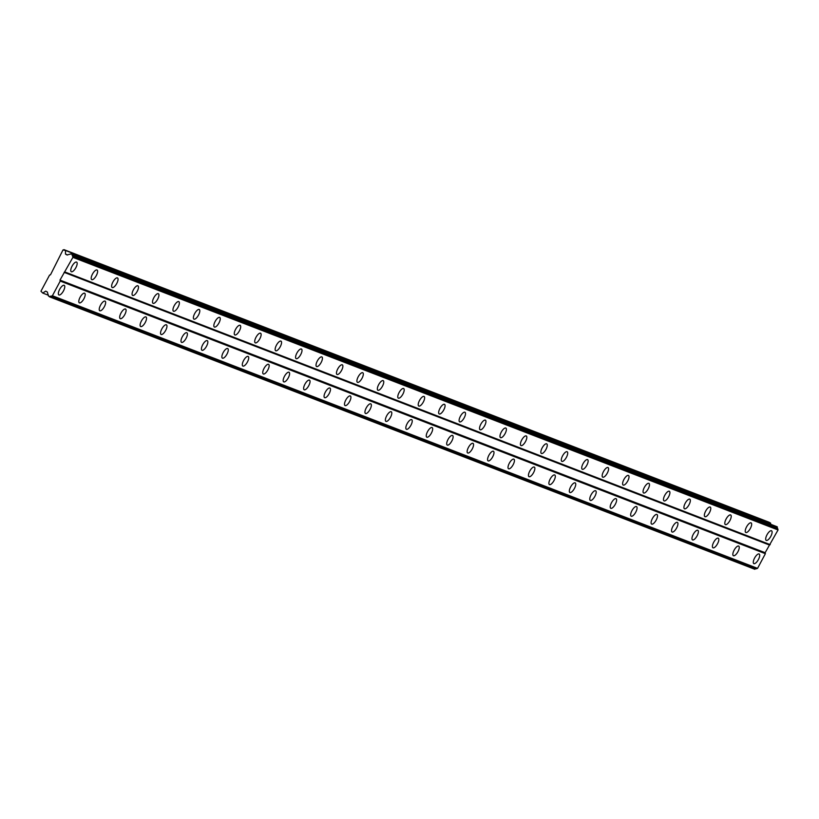 <?xml version="1.0" encoding="UTF-8"?>
<svg xmlns="http://www.w3.org/2000/svg" width="819" height="819" viewBox="0 0 819 819"><rect width="100%" height="100%" fill="white"/><g stroke="black" fill="none" stroke-linecap="round" stroke-linejoin="round"><path stroke-width="1.23" d="M766.308 540.417A5.487 2.037 119.2 0 0 770.74 536.445A5.487 2.037 119.2 0 0 771.57 530.784A5.487 2.037 119.2 0 0 771.478 530.743A5.487 2.037 119.2 0 0 767.045 534.715A5.487 2.037 119.2 0 0 766.205 540.376A5.487 2.037 119.2 0 0 766.308 540.417M71.376 271.754A5.487 2.037 119.2 0 0 75.809 267.782A5.487 2.037 119.2 0 0 76.648 262.121A5.487 2.037 119.2 0 0 76.546 262.08A5.487 2.037 119.2 0 0 72.113 266.052A5.487 2.037 119.2 0 0 71.284 271.713A5.487 2.037 119.2 0 0 71.376 271.754M91.82 279.658A5.487 2.037 119.2 0 0 96.253 275.686A5.487 2.037 119.2 0 0 97.082 270.024A5.487 2.037 119.2 0 0 96.99 269.983A5.487 2.037 119.2 0 0 92.557 273.945A5.487 2.037 119.2 0 0 91.718 279.607A5.487 2.037 119.2 0 0 91.82 279.658M112.254 287.561A5.487 2.037 119.2 0 0 116.687 283.589A5.487 2.037 119.2 0 0 117.526 277.928A5.487 2.037 119.2 0 0 117.424 277.887A5.487 2.037 119.2 0 0 112.991 281.849A5.487 2.037 119.2 0 0 112.162 287.51A5.487 2.037 119.2 0 0 112.254 287.561M132.698 295.464A5.487 2.037 119.2 0 0 137.131 291.492A5.487 2.037 119.2 0 0 137.961 285.831A5.487 2.037 119.2 0 0 137.858 285.78A5.487 2.037 119.2 0 0 133.436 289.752A5.487 2.037 119.2 0 0 132.596 295.413A5.487 2.037 119.2 0 0 132.698 295.464M153.133 303.358A5.487 2.037 119.2 0 0 157.565 299.396A5.487 2.037 119.2 0 0 158.395 293.734A5.487 2.037 119.2 0 0 158.302 293.683A5.487 2.037 119.2 0 0 153.87 297.655A5.487 2.037 119.2 0 0 153.04 303.317A5.487 2.037 119.2 0 0 153.133 303.358M173.577 311.261A5.487 2.037 119.2 0 0 178.01 307.289A5.487 2.037 119.2 0 0 178.839 301.638A5.487 2.037 119.2 0 0 178.737 301.587A5.487 2.037 119.2 0 0 174.314 305.559A5.487 2.037 119.2 0 0 173.474 311.22A5.487 2.037 119.2 0 0 173.577 311.261M194.011 319.164A5.487 2.037 119.2 0 0 198.444 315.192A5.487 2.037 119.2 0 0 199.273 309.531A5.487 2.037 119.2 0 0 199.181 309.49A5.487 2.037 119.2 0 0 194.748 313.462A5.487 2.037 119.2 0 0 193.919 319.123A5.487 2.037 119.2 0 0 194.011 319.164M214.455 327.068A5.487 2.037 119.2 0 0 218.888 323.096A5.487 2.037 119.2 0 0 219.717 317.434A5.487 2.037 119.2 0 0 219.615 317.393A5.487 2.037 119.2 0 0 215.192 321.365A5.487 2.037 119.2 0 0 214.353 327.016A5.487 2.037 119.2 0 0 214.455 327.068M234.889 334.971A5.487 2.037 119.2 0 0 239.322 330.999A5.487 2.037 119.2 0 0 240.151 325.338A5.487 2.037 119.2 0 0 240.059 325.297A5.487 2.037 119.2 0 0 235.626 329.258A5.487 2.037 119.2 0 0 234.797 334.92A5.487 2.037 119.2 0 0 234.889 334.971M255.333 342.874A5.487 2.037 119.2 0 0 259.766 338.902A5.487 2.037 119.2 0 0 260.596 333.241A5.487 2.037 119.2 0 0 260.493 333.19A5.487 2.037 119.2 0 0 256.071 337.162A5.487 2.037 119.2 0 0 255.231 342.823A5.487 2.037 119.2 0 0 255.333 342.874M275.768 350.778A5.487 2.037 119.2 0 0 280.2 346.806A5.487 2.037 119.2 0 0 281.03 341.144A5.487 2.037 119.2 0 0 280.937 341.093A5.487 2.037 119.2 0 0 276.505 345.065A5.487 2.037 119.2 0 0 275.675 350.727A5.487 2.037 119.2 0 0 275.768 350.778M296.212 358.671A5.487 2.037 119.2 0 0 300.645 354.709A5.487 2.037 119.2 0 0 301.474 349.048A5.487 2.037 119.2 0 0 301.372 348.996A5.487 2.037 119.2 0 0 296.949 352.969A5.487 2.037 119.2 0 0 296.109 358.63A5.487 2.037 119.2 0 0 296.212 358.671M316.646 366.574A5.487 2.037 119.2 0 0 321.079 362.602A5.487 2.037 119.2 0 0 321.908 356.951A5.487 2.037 119.2 0 0 321.816 356.9A5.487 2.037 119.2 0 0 317.383 360.872A5.487 2.037 119.2 0 0 316.554 366.533A5.487 2.037 119.2 0 0 316.646 366.574M337.09 374.478A5.487 2.037 119.2 0 0 341.513 370.505A5.487 2.037 119.2 0 0 342.352 364.844A5.487 2.037 119.2 0 0 342.25 364.803A5.487 2.037 119.2 0 0 337.827 368.775A5.487 2.037 119.2 0 0 336.988 374.437A5.487 2.037 119.2 0 0 337.09 374.478M357.524 382.381A5.487 2.037 119.2 0 0 361.957 378.409A5.487 2.037 119.2 0 0 362.786 372.747A5.487 2.037 119.2 0 0 362.694 372.706A5.487 2.037 119.2 0 0 358.261 376.679A5.487 2.037 119.2 0 0 357.432 382.33A5.487 2.037 119.2 0 0 357.524 382.381M377.968 390.284A5.487 2.037 119.2 0 0 382.391 386.312A5.487 2.037 119.2 0 0 383.231 380.651A5.487 2.037 119.2 0 0 383.128 380.61A5.487 2.037 119.2 0 0 378.706 384.572A5.487 2.037 119.2 0 0 377.866 390.233A5.487 2.037 119.2 0 0 377.968 390.284M398.403 398.188A5.487 2.037 119.2 0 0 402.835 394.215A5.487 2.037 119.2 0 0 403.665 388.554A5.487 2.037 119.2 0 0 403.572 388.503A5.487 2.037 119.2 0 0 399.14 392.475A5.487 2.037 119.2 0 0 398.31 398.136A5.487 2.037 119.2 0 0 398.403 398.188M418.847 406.081A5.487 2.037 119.2 0 0 423.269 402.119A5.487 2.037 119.2 0 0 424.109 396.457A5.487 2.037 119.2 0 0 424.007 396.406A5.487 2.037 119.2 0 0 419.574 400.378A5.487 2.037 119.2 0 0 418.744 406.04A5.487 2.037 119.2 0 0 418.847 406.081M439.281 413.984A5.487 2.037 119.2 0 0 443.714 410.022A5.487 2.037 119.2 0 0 444.543 404.361A5.487 2.037 119.2 0 0 444.451 404.31A5.487 2.037 119.2 0 0 440.018 408.282A5.487 2.037 119.2 0 0 439.189 413.943A5.487 2.037 119.2 0 0 439.281 413.984M459.725 421.887A5.487 2.037 119.2 0 0 464.148 417.915A5.487 2.037 119.2 0 0 464.987 412.254A5.487 2.037 119.2 0 0 464.885 412.213A5.487 2.037 119.2 0 0 460.452 416.185A5.487 2.037 119.2 0 0 459.623 421.846A5.487 2.037 119.2 0 0 459.725 421.887M480.159 429.791A5.487 2.037 119.2 0 0 484.592 425.819A5.487 2.037 119.2 0 0 485.421 420.157A5.487 2.037 119.2 0 0 485.329 420.116A5.487 2.037 119.2 0 0 480.896 424.088A5.487 2.037 119.2 0 0 480.067 429.75A5.487 2.037 119.2 0 0 480.159 429.791M500.604 437.694A5.487 2.037 119.2 0 0 505.026 433.722A5.487 2.037 119.2 0 0 505.866 428.061A5.487 2.037 119.2 0 0 505.763 428.02A5.487 2.037 119.2 0 0 501.33 431.992A5.487 2.037 119.2 0 0 500.501 437.643A5.487 2.037 119.2 0 0 500.604 437.694M521.038 445.597A5.487 2.037 119.2 0 0 525.47 441.625A5.487 2.037 119.2 0 0 526.3 435.964A5.487 2.037 119.2 0 0 526.207 435.923A5.487 2.037 119.2 0 0 521.775 439.885A5.487 2.037 119.2 0 0 520.945 445.546A5.487 2.037 119.2 0 0 521.038 445.597M541.482 453.501A5.487 2.037 119.2 0 0 545.904 449.529A5.487 2.037 119.2 0 0 546.744 443.867A5.487 2.037 119.2 0 0 546.642 443.816A5.487 2.037 119.2 0 0 542.209 447.788A5.487 2.037 119.2 0 0 541.379 453.45A5.487 2.037 119.2 0 0 541.482 453.501M561.916 461.394A5.487 2.037 119.2 0 0 566.349 457.432A5.487 2.037 119.2 0 0 567.178 451.771A5.487 2.037 119.2 0 0 567.086 451.719A5.487 2.037 119.2 0 0 562.653 455.692A5.487 2.037 119.2 0 0 561.824 461.353A5.487 2.037 119.2 0 0 561.916 461.394M582.36 469.297A5.487 2.037 119.2 0 0 586.783 465.325A5.487 2.037 119.2 0 0 587.622 459.674A5.487 2.037 119.2 0 0 587.52 459.623A5.487 2.037 119.2 0 0 583.087 463.595A5.487 2.037 119.2 0 0 582.258 469.256A5.487 2.037 119.2 0 0 582.36 469.297M602.794 477.201A5.487 2.037 119.2 0 0 607.227 473.228A5.487 2.037 119.2 0 0 608.056 467.567A5.487 2.037 119.2 0 0 607.964 467.526A5.487 2.037 119.2 0 0 603.531 471.498A5.487 2.037 119.2 0 0 602.692 477.16A5.487 2.037 119.2 0 0 602.794 477.201M623.228 485.104A5.487 2.037 119.2 0 0 627.661 481.132A5.487 2.037 119.2 0 0 628.501 475.47A5.487 2.037 119.2 0 0 628.398 475.429A5.487 2.037 119.2 0 0 623.965 479.402A5.487 2.037 119.2 0 0 623.136 485.063A5.487 2.037 119.2 0 0 623.228 485.104M643.673 493.007A5.487 2.037 119.2 0 0 648.105 489.035A5.487 2.037 119.2 0 0 648.935 483.374A5.487 2.037 119.2 0 0 648.843 483.333A5.487 2.037 119.2 0 0 644.41 487.305A5.487 2.037 119.2 0 0 643.57 492.956A5.487 2.037 119.2 0 0 643.673 493.007M664.107 500.911A5.487 2.037 119.2 0 0 668.539 496.938A5.487 2.037 119.2 0 0 669.379 491.277A5.487 2.037 119.2 0 0 669.277 491.236A5.487 2.037 119.2 0 0 664.844 495.198A5.487 2.037 119.2 0 0 664.014 500.859A5.487 2.037 119.2 0 0 664.107 500.911M684.551 508.814A5.487 2.037 119.2 0 0 688.984 504.842A5.487 2.037 119.2 0 0 689.813 499.18A5.487 2.037 119.2 0 0 689.721 499.129A5.487 2.037 119.2 0 0 685.288 503.101A5.487 2.037 119.2 0 0 684.449 508.763A5.487 2.037 119.2 0 0 684.551 508.814M704.985 516.707A5.487 2.037 119.2 0 0 709.418 512.745A5.487 2.037 119.2 0 0 710.257 507.084A5.487 2.037 119.2 0 0 710.155 507.033A5.487 2.037 119.2 0 0 705.722 511.005A5.487 2.037 119.2 0 0 704.893 516.666A5.487 2.037 119.2 0 0 704.985 516.707M725.429 524.61A5.487 2.037 119.2 0 0 729.862 520.638A5.487 2.037 119.2 0 0 730.691 514.987A5.487 2.037 119.2 0 0 730.599 514.936A5.487 2.037 119.2 0 0 726.166 518.908A5.487 2.037 119.2 0 0 725.327 524.569A5.487 2.037 119.2 0 0 725.429 524.61M745.863 532.514A5.487 2.037 119.2 0 0 750.296 528.542A5.487 2.037 119.2 0 0 751.136 522.88A5.487 2.037 119.2 0 0 751.033 522.839A5.487 2.037 119.2 0 0 746.6 526.812A5.487 2.037 119.2 0 0 745.771 532.473A5.487 2.037 119.2 0 0 745.863 532.514M753.91 563.636A5.487 2.037 119.2 0 0 758.333 559.674A5.487 2.037 119.2 0 0 759.172 554.013A5.487 2.037 119.2 0 0 759.07 553.961A5.487 2.037 119.2 0 0 754.647 557.934A5.487 2.037 119.2 0 0 753.808 563.595A5.487 2.037 119.2 0 0 753.91 563.636M58.978 294.973A5.487 2.037 119.2 0 0 63.411 291.011A5.487 2.037 119.2 0 0 64.24 285.35A5.487 2.037 119.2 0 0 64.148 285.299A5.487 2.037 119.2 0 0 59.715 289.271A5.487 2.037 119.2 0 0 58.886 294.932A5.487 2.037 119.2 0 0 58.978 294.973M79.423 302.876A5.487 2.037 119.2 0 0 83.845 298.904A5.487 2.037 119.2 0 0 84.685 293.253A5.487 2.037 119.2 0 0 84.582 293.202A5.487 2.037 119.2 0 0 80.16 297.174A5.487 2.037 119.2 0 0 79.32 302.835A5.487 2.037 119.2 0 0 79.423 302.876M99.857 310.78A5.487 2.037 119.2 0 0 104.289 306.808A5.487 2.037 119.2 0 0 105.119 301.146A5.487 2.037 119.2 0 0 105.027 301.105A5.487 2.037 119.2 0 0 100.594 305.077A5.487 2.037 119.2 0 0 99.764 310.739A5.487 2.037 119.2 0 0 99.857 310.78M120.301 318.683A5.487 2.037 119.2 0 0 124.723 314.711A5.487 2.037 119.2 0 0 125.563 309.05A5.487 2.037 119.2 0 0 125.461 309.009A5.487 2.037 119.2 0 0 121.028 312.981A5.487 2.037 119.2 0 0 120.198 318.632A5.487 2.037 119.2 0 0 120.301 318.683M140.735 326.586A5.487 2.037 119.2 0 0 145.168 322.614A5.487 2.037 119.2 0 0 145.997 316.953A5.487 2.037 119.2 0 0 145.905 316.912A5.487 2.037 119.2 0 0 141.472 320.874A5.487 2.037 119.2 0 0 140.643 326.535A5.487 2.037 119.2 0 0 140.735 326.586M161.179 334.49A5.487 2.037 119.2 0 0 165.602 330.518A5.487 2.037 119.2 0 0 166.441 324.856A5.487 2.037 119.2 0 0 166.339 324.805A5.487 2.037 119.2 0 0 161.906 328.777A5.487 2.037 119.2 0 0 161.077 334.439A5.487 2.037 119.2 0 0 161.179 334.49M181.613 342.393A5.487 2.037 119.2 0 0 186.046 338.421A5.487 2.037 119.2 0 0 186.875 332.76A5.487 2.037 119.2 0 0 186.783 332.709A5.487 2.037 119.2 0 0 182.35 336.681A5.487 2.037 119.2 0 0 181.521 342.342A5.487 2.037 119.2 0 0 181.613 342.393M202.058 350.286A5.487 2.037 119.2 0 0 206.48 346.324A5.487 2.037 119.2 0 0 207.32 340.663A5.487 2.037 119.2 0 0 207.217 340.612A5.487 2.037 119.2 0 0 202.784 344.584A5.487 2.037 119.2 0 0 201.955 350.245A5.487 2.037 119.2 0 0 202.058 350.286M222.492 358.19A5.487 2.037 119.2 0 0 226.924 354.217A5.487 2.037 119.2 0 0 227.754 348.566A5.487 2.037 119.2 0 0 227.662 348.515A5.487 2.037 119.2 0 0 223.229 352.487A5.487 2.037 119.2 0 0 222.399 358.149A5.487 2.037 119.2 0 0 222.492 358.19M242.936 366.093A5.487 2.037 119.2 0 0 247.358 362.121A5.487 2.037 119.2 0 0 248.198 356.46A5.487 2.037 119.2 0 0 248.096 356.419A5.487 2.037 119.2 0 0 243.663 360.391A5.487 2.037 119.2 0 0 242.833 366.052A5.487 2.037 119.2 0 0 242.936 366.093M263.37 373.996A5.487 2.037 119.2 0 0 267.803 370.024A5.487 2.037 119.2 0 0 268.632 364.363A5.487 2.037 119.2 0 0 268.54 364.322A5.487 2.037 119.2 0 0 264.107 368.294A5.487 2.037 119.2 0 0 263.278 373.945A5.487 2.037 119.2 0 0 263.37 373.996M283.814 381.9A5.487 2.037 119.2 0 0 288.237 377.928A5.487 2.037 119.2 0 0 289.076 372.266A5.487 2.037 119.2 0 0 288.974 372.225A5.487 2.037 119.2 0 0 284.541 376.187A5.487 2.037 119.2 0 0 283.712 381.849A5.487 2.037 119.2 0 0 283.814 381.9M304.248 389.803A5.487 2.037 119.2 0 0 308.681 385.831A5.487 2.037 119.2 0 0 309.51 380.17A5.487 2.037 119.2 0 0 309.418 380.118A5.487 2.037 119.2 0 0 304.985 384.091A5.487 2.037 119.2 0 0 304.146 389.752A5.487 2.037 119.2 0 0 304.248 389.803M324.682 397.696A5.487 2.037 119.2 0 0 329.115 393.734A5.487 2.037 119.2 0 0 329.955 388.073A5.487 2.037 119.2 0 0 329.852 388.022A5.487 2.037 119.2 0 0 325.419 391.994A5.487 2.037 119.2 0 0 324.59 397.655A5.487 2.037 119.2 0 0 324.682 397.696M345.127 405.6A5.487 2.037 119.2 0 0 349.559 401.638A5.487 2.037 119.2 0 0 350.389 395.976A5.487 2.037 119.2 0 0 350.297 395.925A5.487 2.037 119.2 0 0 345.864 399.897A5.487 2.037 119.2 0 0 345.024 405.559A5.487 2.037 119.2 0 0 345.127 405.6M365.561 413.503A5.487 2.037 119.2 0 0 369.993 409.531A5.487 2.037 119.2 0 0 370.833 403.869A5.487 2.037 119.2 0 0 370.731 403.828A5.487 2.037 119.2 0 0 366.298 407.801A5.487 2.037 119.2 0 0 365.469 413.462A5.487 2.037 119.2 0 0 365.561 413.503M386.005 421.406A5.487 2.037 119.2 0 0 390.438 417.434A5.487 2.037 119.2 0 0 391.267 411.773A5.487 2.037 119.2 0 0 391.175 411.732A5.487 2.037 119.2 0 0 386.742 415.704A5.487 2.037 119.2 0 0 385.903 421.365A5.487 2.037 119.2 0 0 386.005 421.406M406.439 429.31A5.487 2.037 119.2 0 0 410.872 425.337A5.487 2.037 119.2 0 0 411.711 419.676A5.487 2.037 119.2 0 0 411.609 419.635A5.487 2.037 119.2 0 0 407.176 423.607A5.487 2.037 119.2 0 0 406.347 429.258A5.487 2.037 119.2 0 0 406.439 429.31M426.883 437.213A5.487 2.037 119.2 0 0 431.316 433.241A5.487 2.037 119.2 0 0 432.145 427.579A5.487 2.037 119.2 0 0 432.053 427.538A5.487 2.037 119.2 0 0 427.62 431.5A5.487 2.037 119.2 0 0 426.781 437.162A5.487 2.037 119.2 0 0 426.883 437.213M447.317 445.116A5.487 2.037 119.2 0 0 451.75 441.144A5.487 2.037 119.2 0 0 452.59 435.483A5.487 2.037 119.2 0 0 452.487 435.432A5.487 2.037 119.2 0 0 448.054 439.404A5.487 2.037 119.2 0 0 447.225 445.065A5.487 2.037 119.2 0 0 447.317 445.116M467.762 453.009A5.487 2.037 119.2 0 0 472.194 449.047A5.487 2.037 119.2 0 0 473.024 443.386A5.487 2.037 119.2 0 0 472.932 443.335A5.487 2.037 119.2 0 0 468.499 447.307A5.487 2.037 119.2 0 0 467.659 452.968A5.487 2.037 119.2 0 0 467.762 453.009M488.196 460.913A5.487 2.037 119.2 0 0 492.628 456.941A5.487 2.037 119.2 0 0 493.468 451.289A5.487 2.037 119.2 0 0 493.366 451.238A5.487 2.037 119.2 0 0 488.933 455.21A5.487 2.037 119.2 0 0 488.104 460.872A5.487 2.037 119.2 0 0 488.196 460.913M508.64 468.816A5.487 2.037 119.2 0 0 513.073 464.844A5.487 2.037 119.2 0 0 513.902 459.183A5.487 2.037 119.2 0 0 513.81 459.142A5.487 2.037 119.2 0 0 509.377 463.114A5.487 2.037 119.2 0 0 508.538 468.775A5.487 2.037 119.2 0 0 508.64 468.816M529.074 476.719A5.487 2.037 119.2 0 0 533.507 472.747A5.487 2.037 119.2 0 0 534.336 467.086A5.487 2.037 119.2 0 0 534.244 467.045A5.487 2.037 119.2 0 0 529.811 471.017A5.487 2.037 119.2 0 0 528.982 476.678A5.487 2.037 119.2 0 0 529.074 476.719M549.518 484.623A5.487 2.037 119.2 0 0 553.951 480.651A5.487 2.037 119.2 0 0 554.78 474.989A5.487 2.037 119.2 0 0 554.678 474.948A5.487 2.037 119.2 0 0 550.255 478.91A5.487 2.037 119.2 0 0 549.416 484.572A5.487 2.037 119.2 0 0 549.518 484.623M569.952 492.526A5.487 2.037 119.2 0 0 574.385 488.554A5.487 2.037 119.2 0 0 575.214 482.893A5.487 2.037 119.2 0 0 575.122 482.852A5.487 2.037 119.2 0 0 570.689 486.814A5.487 2.037 119.2 0 0 569.86 492.475A5.487 2.037 119.2 0 0 569.952 492.526M590.397 500.429A5.487 2.037 119.2 0 0 594.829 496.457A5.487 2.037 119.2 0 0 595.659 490.796A5.487 2.037 119.2 0 0 595.556 490.745A5.487 2.037 119.2 0 0 591.134 494.717A5.487 2.037 119.2 0 0 590.294 500.378A5.487 2.037 119.2 0 0 590.397 500.429M610.831 508.323A5.487 2.037 119.2 0 0 615.264 504.361A5.487 2.037 119.2 0 0 616.093 498.699A5.487 2.037 119.2 0 0 616.001 498.648A5.487 2.037 119.2 0 0 611.568 502.62A5.487 2.037 119.2 0 0 610.739 508.282A5.487 2.037 119.2 0 0 610.831 508.323M631.275 516.226A5.487 2.037 119.2 0 0 635.708 512.254A5.487 2.037 119.2 0 0 636.537 506.603A5.487 2.037 119.2 0 0 636.435 506.551A5.487 2.037 119.2 0 0 632.012 510.524A5.487 2.037 119.2 0 0 631.173 516.185A5.487 2.037 119.2 0 0 631.275 516.226M651.709 524.129A5.487 2.037 119.2 0 0 656.142 520.157A5.487 2.037 119.2 0 0 656.971 514.496A5.487 2.037 119.2 0 0 656.879 514.455A5.487 2.037 119.2 0 0 652.446 518.427A5.487 2.037 119.2 0 0 651.617 524.088A5.487 2.037 119.2 0 0 651.709 524.129M672.153 532.033A5.487 2.037 119.2 0 0 676.586 528.06A5.487 2.037 119.2 0 0 677.415 522.399A5.487 2.037 119.2 0 0 677.313 522.358A5.487 2.037 119.2 0 0 672.89 526.33A5.487 2.037 119.2 0 0 672.051 531.981A5.487 2.037 119.2 0 0 672.153 532.033M692.587 539.936A5.487 2.037 119.2 0 0 697.02 535.964A5.487 2.037 119.2 0 0 697.849 530.303A5.487 2.037 119.2 0 0 697.757 530.262A5.487 2.037 119.2 0 0 693.324 534.223A5.487 2.037 119.2 0 0 692.495 539.885A5.487 2.037 119.2 0 0 692.587 539.936M713.032 547.839A5.487 2.037 119.2 0 0 717.464 543.867A5.487 2.037 119.2 0 0 718.294 538.206A5.487 2.037 119.2 0 0 718.191 538.155A5.487 2.037 119.2 0 0 713.769 542.127A5.487 2.037 119.2 0 0 712.929 547.788A5.487 2.037 119.2 0 0 713.032 547.839M733.466 555.743A5.487 2.037 119.2 0 0 737.899 551.771A5.487 2.037 119.2 0 0 738.728 546.109A5.487 2.037 119.2 0 0 738.636 546.058A5.487 2.037 119.2 0 0 734.203 550.03A5.487 2.037 119.2 0 0 733.374 555.691A5.487 2.037 119.2 0 0 733.466 555.743M62.991 249.938L50.502 274.785L49.56 275.092L40.95 291.216L42.742 293.059L45.7 291.114L47.389 292.055L48.024 294.523A1.525 1.413 111.1 0 1 48.382 295.946L49.672 296.662A1.525 1.413 111.1 0 1 51.024 296.212L52.406 295.751L60.237 281.071L59.992 280.088L72.901 257.35L72.543 255.927A1.525 1.413 111.1 0 1 72.174 254.504L70.895 253.788A1.525 1.413 111.1 0 1 69.533 254.238L67.158 255.026L65.469 254.085L65.479 250.481L62.991 249.938M71.192 253.685L777.323 527.119A1.525 1.413 -68.9 0 0 777.681 528.531L778.05 529.965L765.141 552.702L765.386 553.685L757.544 568.366L756.172 568.826A1.525 1.413 -68.9 0 0 754.811 569.277L49.365 296.765M63.933 249.621L769.082 522.235L770.618 523.095L770.618 524.088M72.901 257.35L778.05 529.965M770.208 544.645L65.059 272.041M64.128 272.348L769.276 544.963M765.141 552.702L59.992 280.088M60.237 281.071L765.386 553.685M757.544 568.366L52.406 295.751M48.393 295.249L42.742 293.059M65.479 250.481L770.618 523.095M67.567 254.893L65.469 254.085M72.543 255.927L777.681 528.531M756.172 568.826L51.024 296.212M72.174 254.504L777.323 527.119M754.811 569.277L49.672 296.662M72.092 254.187L777.241 526.801"/></g></svg>
